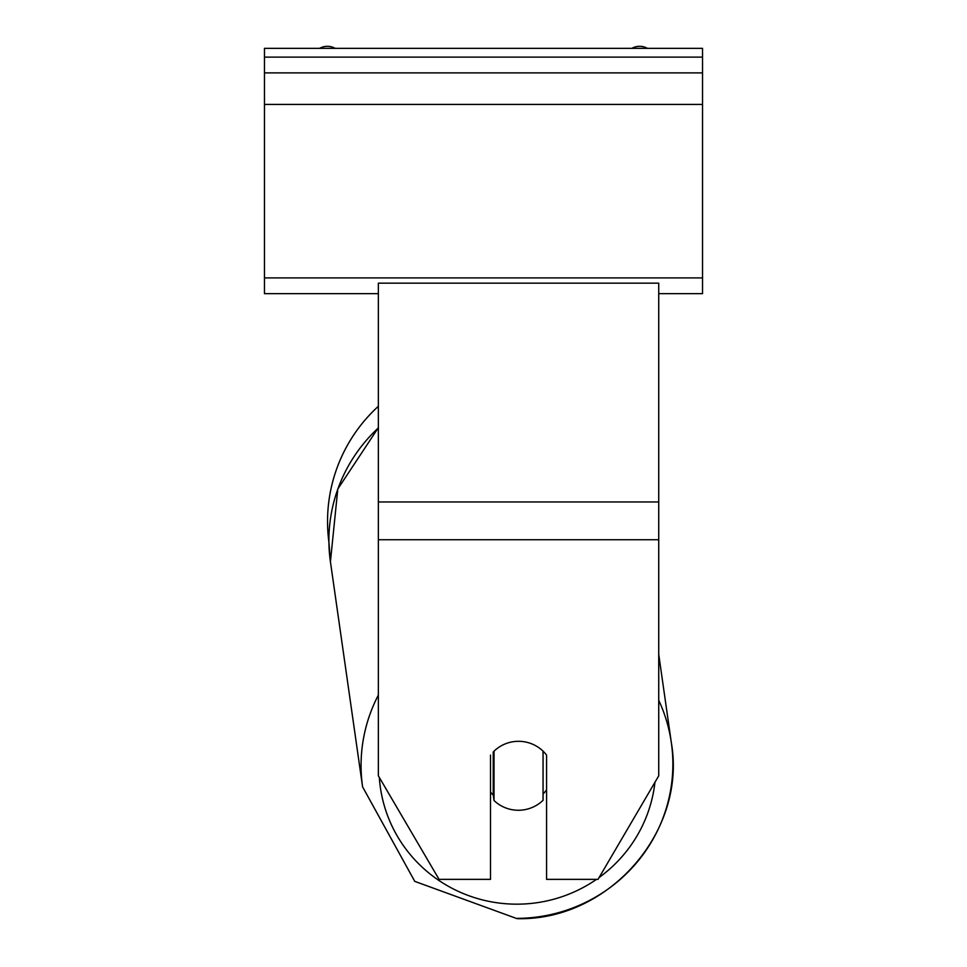<?xml version="1.0" encoding="UTF-8"?>
<svg xmlns="http://www.w3.org/2000/svg" width="967" height="967" viewBox="0 0 967 967"><rect width="100%" height="100%" fill="white"/><g stroke="black" fill="none" stroke-linecap="round" stroke-linejoin="round"><path stroke-width="1.45" d="M378.363 695.08A155.953 153.535 171.9 0 0 362.589 786.86L330.424 561.754L328.901 541.991A155.953 155.953 0 0 1 378.363 406.285M543.055 751.166L543.055 800.289A35.042 34.498 171.9 0 1 494.016 800.507L494.016 751.202A35.042 34.498 171.9 0 1 500.302 746.355A35.042 34.51 0 0 1 546.585 755.118L546.585 879.366L598.029 879.366L658.732 775.824L658.732 283.162L378.363 283.162L378.363 775.824L439.066 879.366L490.511 879.366L490.511 755.118M494.016 800.507L493.23 795.031L493.23 751.963M490.511 792.094A35.042 34.498 171.9 0 0 493.23 795.031M543.055 794.028A35.042 34.498 171.9 0 0 546.585 789.761M702.538 48.35L264.462 48.35L264.462 72.888L702.538 72.888L702.538 48.35M702.538 72.888L702.538 293.666L658.732 293.666M378.363 293.666L264.462 293.666L264.462 72.888M647.382 48.35A15.774 15.774 0 0 0 631.862 48.35M335.138 48.35A15.774 15.774 0 0 0 319.618 48.35M658.732 539.731L378.363 539.731M658.732 501.958L378.363 501.958M596.506 879.366A138.426 136.287 -8.1 0 1 517.405 904.169A138.426 136.287 -8.1 0 1 379.318 777.456M378.363 427.692L337.809 488.976L330.424 561.754A155.953 153.535 -8.1 0 1 378.363 427.934M654.949 782.267A138.426 136.287 -8.1 0 1 599.105 877.516M516.97 918.384A155.953 153.535 171.9 0 0 671.352 742.741A155.953 153.535 171.9 0 0 658.732 700.265M702.538 57.113L264.462 57.113M702.538 277.904L264.462 277.904M702.538 104.424L264.462 104.424M671.352 742.741C686.933 831.705 608.352 921.092 517.043 918.65L414.758 881.372L362.589 786.86L414.77 881.372L517.043 918.65C608.352 921.092 686.933 831.705 671.352 742.741L658.732 654.381"/></g></svg>
